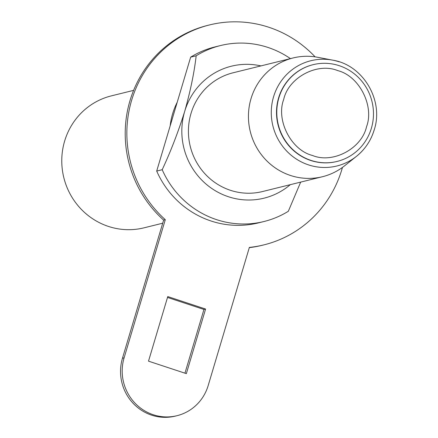 <?xml version="1.0" encoding="UTF-8"?>
<svg xmlns="http://www.w3.org/2000/svg" width="438" height="438" viewBox="0 0 438 438"><rect width="100%" height="100%" fill="white"/><g stroke="black" fill="none" stroke-linecap="round" stroke-linejoin="round"><path stroke-width="0.66" d="M312.891 64.731L313.17 64.66L312.891 64.731A49.844 48.257 76.1 0 0 278.612 97.871A49.844 48.257 76.1 0 0 310.734 160.478A49.844 48.257 76.1 0 0 336.811 161.507L337.085 161.436A49.844 48.257 76.1 0 0 373.466 114.953A49.844 48.257 76.1 0 0 339.247 65.689A49.844 48.257 76.1 0 0 313.17 64.66A49.844 48.257 76.1 0 0 276.789 111.148A49.844 48.257 76.1 0 0 311.007 160.412A49.844 48.257 76.1 0 0 337.085 161.436A49.844 48.257 -103.9 0 1 311.007 160.412A49.844 48.257 -103.9 0 1 276.789 111.148A49.844 48.257 -103.9 0 1 313.17 64.66A49.844 48.257 -103.9 0 1 339.247 65.689A49.844 48.257 -103.9 0 1 373.466 114.953A49.844 48.257 -103.9 0 1 337.085 161.436L336.811 161.507M339.226 61.846A54.219 52.489 76.1 0 0 332.688 60.154L317.736 57.301A61.172 59.223 76.1 0 0 293.104 57.953A61.172 59.223 76.1 0 0 248.456 115.002A61.172 59.223 76.1 0 0 290.454 175.463A61.172 59.223 76.1 0 0 322.456 176.722A61.172 59.223 76.1 0 0 344.558 165.821L356.461 156.333A54.219 52.489 76.1 0 0 374.167 129.944M293.104 57.953L233.076 72.79A61.172 59.223 76.1 0 0 188.433 129.834A61.172 59.223 76.1 0 0 230.426 190.3A61.172 59.223 76.1 0 0 262.433 191.559L322.456 176.722M260.922 65.903A67.972 65.804 76.1 0 0 184.694 111.383A67.972 65.804 76.1 0 0 211.45 188.241A67.972 65.804 76.1 0 0 290.279 184.677M290.416 58.615A90.628 87.742 76.1 0 0 267.919 47.424A90.628 87.742 76.1 0 0 220.5 45.557A90.628 87.742 76.1 0 0 196.169 55.79C194.269 72.489 190.442 91.022 184.694 111.383C178.261 131.898 170.765 151.334 162.208 169.703A90.628 87.742 76.1 0 0 263.994 221.513A90.628 87.742 76.1 0 0 288.324 211.28L300.676 182.109M220.5 45.557L214.992 46.915A90.628 87.742 76.1 0 0 190.661 57.148L196.169 55.79M133.601 90.37L111.389 95.862A67.972 65.804 76.1 0 0 61.785 159.251A67.972 65.804 76.1 0 0 108.449 226.43A67.972 65.804 76.1 0 0 144.009 227.831L162.712 223.205M209.561 24.922L207.908 25.333A113.283 109.675 76.1 0 0 128.071 107.983A113.283 109.675 76.1 0 0 163.637 220.095L165.29 219.69A113.283 109.675 -103.9 0 1 129.719 107.573A113.283 109.675 -103.9 0 1 209.561 24.922A113.283 109.675 -103.9 0 1 268.828 27.255A113.283 109.675 -103.9 0 1 315.114 56.863M162.208 169.703L156.7 171.066L170.152 125.947A69.1 66.899 -103.9 0 1 177.209 102.268L190.661 57.148M186.347 373.636L205.597 309.047L167.765 296.575L148.509 361.158L186.347 373.636M342.445 167.431A113.283 109.675 -103.9 0 1 263.922 244.869A113.283 109.675 -103.9 0 1 249.37 247.41L208.181 385.56A45.311 43.871 -103.9 0 1 177.018 415.689A45.311 43.871 -103.9 0 1 134.351 402.44A45.311 43.871 -103.9 0 1 124.107 357.841L122.454 358.251A45.311 43.871 76.1 0 0 132.698 402.845A45.311 43.871 76.1 0 0 175.364 416.1L177.018 415.689M165.29 219.69L124.107 357.841M156.7 171.066A90.628 87.742 76.1 0 0 258.486 222.876L263.994 221.513M167.508 297.446L203.944 309.458L184.951 373.176M163.637 220.095L122.454 358.251M249.299 247.64A113.283 109.675 76.1 0 0 262.269 245.28L263.922 244.869M203.944 309.458L205.597 309.047M170.152 125.947L177.209 102.268M312.48 155.468C291.144 150.207 275.765 120.242 283.709 99.393C288.5 77.521 317.386 62.13 337.775 70.627C359.111 75.894 374.49 105.859 366.546 126.702C361.755 148.581 332.869 163.965 312.48 155.468M273.569 96.782A54.219 52.489 76.1 0 0 308.511 164.88A54.219 52.489 76.1 0 0 356.461 156.333C365.057 149.358 370.975 140.543 374.211 129.889C384.044 100.554 363.206 64.944 332.688 60.154A54.219 52.489 76.1 0 0 273.569 96.782"/></g></svg>

